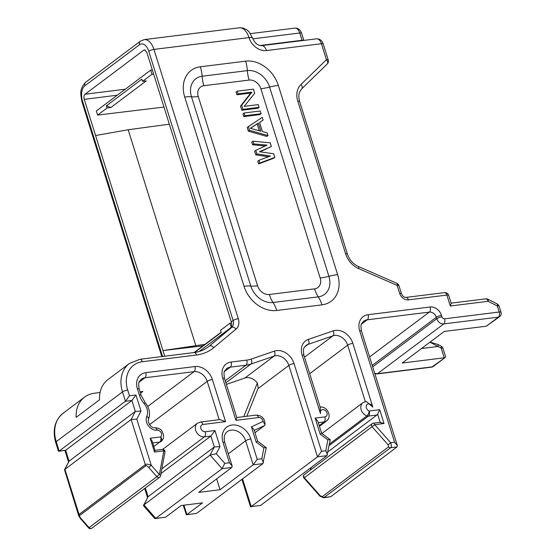 <?xml version="1.0" encoding="UTF-8"?>
<svg xmlns="http://www.w3.org/2000/svg" width="556" height="556" viewBox="0 0 556 556"><rect width="100%" height="100%" fill="white"/><g stroke="black" fill="none" stroke-linecap="round" stroke-linejoin="round"><path stroke-width="0.83" d="M163.964 107.065L97.599 115.092L107.051 107.996L110.825 107.53L146.297 80.891L142.524 81.364L151.976 74.261L150.683 70.139L152.33 69.931M153.616 74.052L151.976 74.261M202.947 345.874L162.95 350.565L84.234 99.35C83.615 97.029 83.886 95.326 85.04 94.249L143.733 50.172L144.393 49.873L146.826 52.347L231.303 321.91C232.144 324.871 231.643 327.178 229.788 328.853L209.341 346.061A3.941 2.432 50.2 0 1 213.761 347.674L236.015 329.103A11.829 9.299 53.1 0 0 238.315 318.671L153.936 49.408A15.77 8.889 -97.1 0 0 144.199 39.608L140.355 41.193L85.784 82.17C78.764 89.62 80.849 94.722 81.961 101.811L161.796 356.57M205.025 344.317L162.95 350.565L164.722 356.208M195.74 345.373L128.165 129.743L95.576 135.532M169.33 124.203L128.165 129.743M63.155 413.219A31.546 24.798 53.1 0 0 56.239 441.659A3.941 1.001 162.6 0 0 55.711 442.43C52.278 430.066 54.759 420.322 63.155 413.219L84.595 397.116A31.546 24.798 53.1 0 1 94.416 393.224L100.059 392.522M55.711 442.43L58.436 451.145L59.179 451.048L56.239 441.659L122.501 391.897A31.546 24.798 -126.9 0 1 129.423 363.457L107.982 379.553A31.546 24.798 53.1 0 0 99.545 399.792L76.158 417.354A31.546 24.798 53.1 0 1 84.595 397.116M140.042 391.806L142.899 391.452L140.494 393.259M260.076 151.823L271.384 146.471L270.244 142.829L252.938 141.203L253.793 143.928L267.033 145.123L255.795 150.301L256.935 153.936L270.452 156.041L258.929 160.309L259.784 163.04L274.803 157.39L273.663 153.748L259.457 151.732L271.384 146.471M252.938 141.203L251.771 142.079L252.626 144.81L265.247 145.943M255.795 150.301L254.62 151.176L255.76 154.818L268.437 156.785M258.929 160.309L257.762 161.184L258.616 163.916L273.635 158.265L274.803 157.39M248.379 126.643L247.211 127.519L248.351 131.16L266.797 136.428L267.964 135.553L267.109 132.821L262.411 131.515L259.562 122.417L263.113 120.082L262.258 117.358L248.379 126.643L249.519 130.285L267.964 135.553M259.589 122.508L263.113 120.082M244.098 112.993L242.93 113.869L243.785 116.6L259.951 114.592L261.118 113.716L260.264 110.985L244.098 112.993L244.96 115.724L261.118 113.716M237.259 91.156L236.091 92.032L236.946 94.763L250.7 93.054L240.512 106.14L241.79 110.234L257.956 108.225L259.124 107.343L258.269 104.618L244.167 106.37L254.704 93.241L253.418 89.148L237.259 91.156L238.114 93.888L251.868 92.178L241.679 105.258L242.958 109.351L259.124 107.343M250.443 128.325L257.157 123.918L259.311 130.792M258.616 163.916L259.784 163.04M255.76 154.818L256.935 153.936M252.626 144.81L253.793 143.928M250.325 128.29L258.325 123.043L260.896 131.23L250.325 128.29M248.351 131.16L249.519 130.285M257.157 123.918L258.325 123.043M243.785 116.6L244.96 115.724M241.79 110.234L242.958 109.351M240.512 106.14L241.679 105.258M250.7 93.054L251.868 92.178M236.946 94.763L238.114 93.888M442.993 348.397A3.941 3.941 0 0 0 441.012 346.061A3.941 1.293 116.9 0 1 441.179 348.112A3.941 1.001 -17.4 0 1 442.993 348.397L445.558 356.577L445.273 357.452L432.137 366.884A3.941 2.224 82.9 0 1 431.484 367.162A3.941 3.941 0 0 0 433.36 366.397A3.941 3.1 -126.9 0 1 432.137 366.884L377.503 373.674L443.771 323.919L498.398 317.128A3.941 3.1 53.1 0 0 499.629 316.642L486.319 326.198L498.398 317.128A3.941 2.224 -97.1 0 0 499.212 312.02L497.307 305.967A3.941 1.001 -17.4 0 1 499.121 306.245A3.941 3.941 0 0 0 497.14 303.91A3.941 1.293 116.9 0 1 497.307 305.967L488.112 301.303A3.941 1.293 -63.1 0 0 487.946 299.246A3.941 3.941 0 0 0 485.68 298.85A3.941 2.224 82.9 0 1 488.112 301.303L450.304 306.002L451.187 303.326L448.692 295.368A3.941 3.941 0 0 0 444.446 292.63L405.977 297.411A3.941 2.224 -97.1 0 1 408.41 299.865A7.888 6.199 53.1 0 1 399.667 293.387L397.165 285.409A3.941 1.001 -17.4 0 1 398.979 285.694A3.941 3.941 0 0 0 396.796 283.261L358.272 266.435A3.941 1.425 -66.4 0 1 358.641 268.583A19.717 15.498 -126.9 0 1 345.623 253.828L297.808 101.248A19.717 15.498 -126.9 0 1 300.949 84.484L326.435 59.7A3.941 2.426 45.8 0 1 327.234 63.996A3.941 2.426 45.8 0 1 327.088 64.121M444.578 318.81A2.363 1.863 -126.9 0 1 441.95 316.871A3.941 1.001 -17.4 0 0 436.773 318.734A6.311 4.962 -126.9 0 0 443.771 323.919A3.941 2.224 -97.1 0 0 444.578 318.81L499.212 312.02A3.941 1.001 -17.4 0 1 501.025 312.305L499.121 306.245M450.304 306.002L446.878 295.083A3.941 1.001 -17.4 0 1 448.692 295.368M421.504 348.536L437.975 346.485L441.179 348.112L444.216 357.814L402.197 363.033L444.293 331.425L486.319 326.198M221.135 332.217L194.037 352.567M231.574 323.001L229.989 323.203L220.537 330.299L221.219 332.481L194.572 352.49M110.825 107.53L106.37 105.814L141.836 79.174L142.524 81.364M106.37 105.814L107.051 107.996M150.683 70.139L96.306 110.978L97.599 115.092M231.178 326.998L229.989 323.203M230.83 327.658L199.027 351.545M380.228 422.449L384.022 423.512L374.723 424.673L390.659 442.729C391.66 445.697 391.639 447.365 390.597 447.74L323.648 497.78L330.75 496.703L397.019 446.941L390.597 447.74A2.363 1.863 -126.9 0 1 388.575 446.857L322.313 496.619L320.332 495.841L304.396 477.778A2.363 1.863 -126.9 0 1 304.313 474.588L304.313 474.588A2.363 2.363 0 0 0 303.958 478.042L374.723 424.673A2.363 1.334 -97.1 0 0 373.264 423.199L380.714 422.275M441.95 316.871L441.499 315.412A10.251 8.062 53.1 0 0 430.129 306.995L368.058 314.71A15.77 12.399 53.1 0 0 359.69 330.876L394.593 442.242L397.332 445.488L397.019 446.941M441.012 346.061L437.808 344.435A3.941 1.293 -63.1 0 1 437.975 346.485L429.962 342.183M323.648 497.78L319.895 496.105L320.332 495.841M154.589 450.492C155.221 450.235 155.194 450.749 154.505 452.042L150.169 438.211L152.017 440.79L155.041 450.436M88.606 527.873A2.363 2.363 0 0 0 91.803 528.2A2.363 1.863 -126.9 0 1 89.043 527.609L88.606 527.873L80.516 518.699L78.66 515.676L79.042 514.432L145.311 464.67C146.249 463.864 148.244 464.079 151.281 465.323L159.377 474.497L156.868 476.68A2.363 1.863 53.1 0 0 159.628 477.27A2.363 2.363 0 0 0 160.531 475.811A2.363 1.188 -169.4 0 0 159.377 474.497L163.805 450.881A2.363 1.188 10.6 0 1 164.958 452.195A2.363 2.363 0 0 0 162.338 449.415A2.363 1.334 82.9 0 1 163.805 450.881L154.505 452.042M254.968 432.749L264.489 425.604L254.245 430.42M226.382 384.398L244.862 378.038L274.101 356.083L250.86 364.083A35.487 27.897 -126.9 0 1 245.96 365.209L230.281 367.155A11.829 9.299 53.1 0 0 226.605 368.614C224.221 371.783 223.373 370.713 224.534 378.504A3.941 1.001 162.6 0 0 222.727 378.219L235.932 420.364L236.821 417.695L224.534 378.504M329.444 444.022L366.897 415.902A7.888 6.199 -126.9 0 1 361.164 409.702A7.888 6.199 -126.9 0 1 362.922 402.69L366.251 401.425L372.84 407.131A3.941 3.1 53.1 0 0 368.969 403.878A3.941 3.1 53.1 0 0 366.182 406.839A3.941 3.1 53.1 0 0 369.226 410.988A3.941 1.564 109.8 0 1 366.897 415.902A3.941 3.1 53.1 0 0 368.419 416.09A3.941 2.224 -97.1 0 0 369.226 410.988L379.685 409.689L377.621 414.144A3.941 2.224 82.9 0 1 376.94 415.026L327.991 451.785M320.471 413.636L320.228 407.36L303.937 355.367A3.941 1.001 162.6 0 0 302.123 355.082L320.471 413.636A3.941 3.1 -126.9 0 1 322.57 409.598A3.941 3.1 -126.9 0 1 326.942 412.837A3.941 3.1 -126.9 0 1 324.85 416.882L315.148 418.084L317.893 421.33L321.611 433.207L330.257 439.706L326.9 455.656L317.497 456.823L251.229 506.585L260.632 505.418L326.9 455.656M315.148 418.084L320.186 434.153L320.993 433.701M241.923 479.355L250.485 506.683L260.632 505.418M320.186 434.153L327.887 439.852L325.837 450.784L327.435 454.738M327.887 439.852C330.007 439.254 330.639 439.372 329.791 440.22M325.837 450.784L321.535 451.319L317.497 456.823L288.849 365.424L257.984 388.595M250.735 506.843L251.229 506.585L242.548 478.89M243.736 416.646L257.358 383.001L258.192 388.081L246.788 416.263M257.358 383.001A11.829 9.299 53.1 0 0 244.862 378.038M235.932 420.364L258.561 417.556A3.941 3.1 -126.9 0 1 263.078 421.399L265.024 424.701L264.489 425.604M263.078 421.399L251.409 426.883L253.932 429.44L257.609 441.165L266.248 447.663L262.891 463.614L253.168 464.823L220.03 489.704L216.638 478.876M251.409 426.883L256.177 442.103L256.99 441.659M256.177 442.103L263.885 447.809C265.997 447.205 266.63 447.33 265.789 448.171M263.885 447.809L261.834 458.742L263.433 462.689M183.209 505.272L186.406 514.835L196.629 513.369L262.891 463.614M186.406 514.835L196.629 513.369M145.324 488.008L148.056 496.723L143.545 505.772L154.79 518.519L165.563 517.233L181.159 505.522L202.495 502.874L186.899 514.578L183.953 505.175M155.277 518.706L222.101 468.68L210.112 455.093L214.317 446.961L210.898 436.043L204.434 436.849L161.838 468.826M261.834 458.742L257.206 459.319L250.819 438.934A16.958 13.33 53.1 0 0 232.012 425.013A16.958 13.33 53.1 0 0 223.019 442.388L229.406 462.773L232.144 466.011L231.831 467.471L198.7 492.352L220.03 489.704M143.476 505.244L210.112 455.093L216.284 453.724L219.974 446.607L214.317 446.961L148.056 496.723L143.844 504.848L155.84 518.442L165.563 517.233M160.955 473.545L210.898 436.043L214.936 430.539L205.24 431.741A3.941 3.1 -126.9 0 1 200.869 428.509A3.941 3.1 -126.9 0 1 202.961 424.464L225.59 421.65L220.079 419.585L200.521 422.018A3.941 2.224 82.9 0 1 202.961 424.464M229.406 462.773L224.777 463.35L222.101 468.68L231.831 467.471M257.206 459.319L253.168 464.823L245.634 440.804L228.321 453.807M78.66 515.676L64.496 469.681L131.146 419.488L135.33 411.405L131.911 400.487L125.447 401.286L122.501 391.897A3.941 1.001 -17.4 0 1 127.685 390.027A27.605 21.698 -126.9 0 1 142.329 361.741L196.532 355.006A51.263 40.296 53.1 0 0 213.761 347.674M64.496 469.681L69.069 461.16L135.33 411.405L140.988 411.044L135.949 394.982L131.911 400.487L65.65 450.242L69.069 461.16L64.885 469.243L79.042 514.432A2.363 1.863 53.1 0 0 79.647 515.488L145.908 465.726C146.277 465.379 147.236 465.97 148.772 467.506L156.868 476.68L89.043 527.609L80.954 518.435C79.647 516.816 79.216 515.836 79.647 515.488M58.686 451.305L65.65 450.242L59.179 451.048L125.447 401.286L129.485 395.782L127.685 390.027M148.772 467.506L151.281 465.323L136.804 419.127L131.146 419.488L145.311 464.67A2.363 1.863 53.1 0 0 145.908 465.726M301.602 88.897A3.941 2.426 -134.2 0 0 301.748 88.772L327.234 63.996A3.941 3.941 0 0 0 328.248 59.985A3.941 1.001 162.6 0 0 326.435 59.7L321.424 43.722L266.47 50.547A15.77 12.399 -126.9 0 1 248.977 37.599A15.77 8.889 -97.1 0 0 239.233 27.8L243.076 28.036L246.781 29.732L249.116 31.81L252.605 38.169A7.888 2.002 162.6 0 0 248.977 37.599L153.936 49.408A3.941 1.001 -17.4 0 0 148.758 51.277A11.829 6.665 -97.1 0 0 139.486 44.744L84.915 85.728A11.829 6.665 -97.1 0 0 82.49 101.032L162.547 356.479M85.04 94.249L125.315 89.189M145.123 50.005L143.733 50.172M84.234 99.35L117.316 95.194M142.329 361.741A3.941 2.224 82.9 0 0 139.897 359.294L194.093 352.56C199.444 351.872 204.135 350.016 208.166 346.993A47.316 37.196 53.1 0 0 209.341 346.061L231.602 327.491A7.888 6.199 53.1 0 0 233.138 320.534L231.303 321.91M238.315 318.671A3.941 1.001 -17.4 0 0 233.138 320.534L148.758 51.277M236.015 329.103A3.941 2.432 50.2 0 0 231.602 327.491L229.788 328.853M139.486 44.744A3.941 3.1 -126.9 0 1 140.355 41.193M84.915 85.728A3.941 3.1 -126.9 0 1 85.784 82.17M82.49 101.032A3.941 1.001 162.6 0 0 81.961 101.811M194.093 352.56A3.941 2.224 82.9 0 1 196.532 355.006M372.867 423.366A2.363 1.863 53.1 0 0 372.138 423.658A2.363 1.863 53.1 0 0 372.214 426.848L388.157 444.911L390.659 442.729L394.593 442.242M379.685 409.689L384.022 423.512M365.334 401.571L347.66 345.179A3.941 1.001 -17.4 0 1 352.845 343.316L372.84 407.131M352.845 343.316A15.77 12.399 53.1 0 0 333.176 330.862L308.316 339.417A15.77 12.399 53.1 0 0 302.123 355.082M321.535 451.319L294.034 363.555A15.77 12.399 53.1 0 0 274.365 351.107L251.124 359.106A31.546 24.798 -126.9 0 1 246.767 360.107L231.094 362.053A15.77 12.399 53.1 0 0 222.727 378.219M224.777 463.35L216.284 453.724M219.974 446.607L214.936 430.539M225.59 421.65L212.378 379.505A15.77 12.399 53.1 0 0 194.885 366.557L145.748 372.659A15.77 12.399 53.1 0 0 137.381 388.825L139.327 395.038A19.717 15.498 53.1 0 0 144.108 403.6A11.829 9.299 -126.9 0 1 146.791 416.319A9.466 7.436 53.1 0 0 148.41 425.84A9.466 7.436 53.1 0 0 157.077 430.163A3.941 3.1 -126.9 0 1 161.101 432.617A3.941 3.1 -126.9 0 1 160.628 436.912L150.169 438.211M136.804 419.127L140.988 411.044M135.949 394.982L129.485 395.782M358.641 268.583L397.165 285.409A3.941 1.425 -66.4 0 0 396.796 283.261M444.446 292.63A3.941 2.224 -97.1 0 1 446.878 295.083L408.41 299.865M184.71 97.008A29.489 23.185 -126.9 0 1 200.355 66.783L245.613 61.16A29.489 23.185 -126.9 0 1 278.32 85.374L337.631 274.629A29.489 23.185 -126.9 0 1 321.98 304.855L276.728 310.477A29.489 23.185 -126.9 0 1 244.014 286.264L184.71 97.008A23.658 6.005 -17.4 0 1 191.486 96.779A20.037 15.749 -126.9 0 1 202.12 76.242L247.371 70.619A20.037 15.749 -126.9 0 1 269.597 87.07L328.902 276.325A20.037 15.749 -126.9 0 1 318.275 296.862L273.017 302.485A20.037 15.749 -126.9 0 1 250.798 286.034L191.486 96.779A23.658 6.005 -17.4 0 0 198.263 96.549A10.578 8.319 -126.9 0 1 203.878 85.7A23.658 13.33 82.9 0 1 202.12 76.242A23.658 13.33 82.9 0 0 200.355 66.783M245.613 61.16A23.658 13.33 82.9 0 1 247.371 70.619A23.658 13.33 82.9 0 0 249.137 80.078A10.578 8.319 -126.9 0 1 260.868 88.765A23.658 6.005 162.6 0 0 269.597 87.07A23.658 6.005 162.6 0 1 278.32 85.374M337.631 274.629A23.658 6.005 162.6 0 0 328.902 276.325A23.658 6.005 162.6 0 1 320.18 278.021A10.578 8.319 -126.9 0 1 314.564 288.863A23.658 13.33 -97.1 0 0 318.275 296.862A23.658 13.33 -97.1 0 1 321.98 304.855M276.728 310.477A23.658 13.33 -97.1 0 0 273.017 302.485A23.658 13.33 -97.1 0 1 269.306 294.485A10.578 8.319 -126.9 0 1 257.574 285.798L198.263 96.549M244.014 286.264A23.658 6.005 -17.4 0 1 250.798 286.034A23.658 6.005 -17.4 0 0 257.574 285.798M203.878 85.7L249.137 80.078M260.868 88.765L320.18 278.021M314.564 288.863L269.306 294.485M431.484 367.162L376.85 373.952A3.941 2.224 -97.1 0 0 377.503 373.674A6.311 4.962 -126.9 0 1 374.688 373.222M369.587 356.952L429.315 312.097L367.252 319.811A11.829 9.299 53.1 0 0 363.568 321.271C361.198 324.426 360.344 323.356 361.504 331.161A3.941 1.001 162.6 0 0 359.69 330.876M361.463 324.162L367.252 319.811A3.941 2.224 -97.1 0 0 368.058 314.71M372.235 365.396L436.314 317.281A6.311 4.962 53.1 0 0 429.315 312.097A3.941 2.224 -97.1 0 0 430.129 306.995M372.694 366.856L436.773 318.734L436.314 317.281A3.941 1.001 -17.4 0 1 441.499 315.412M388.157 444.911L388.575 446.857M330.75 496.703L324.336 497.502A2.363 1.863 -126.9 0 1 322.313 496.619M153.81 446.524L159.822 442.013A3.941 3.1 53.1 0 0 161.052 441.527A3.941 3.941 0 0 0 161.157 441.443A3.941 2.439 -128.9 0 0 160.628 436.912A3.941 2.224 82.9 0 1 159.822 442.013L152.678 442.903M154.714 427.71A3.941 2.217 83.4 0 1 157.077 430.163M137.381 388.825A3.941 1.001 162.6 0 1 139.195 389.11L141.141 395.323L145.158 402.495C149.501 407.965 150.606 413.588 148.452 419.363A3.941 2.231 -156.4 0 0 146.791 416.319M145.158 402.495L144.108 403.6M141.141 395.323A3.941 1.001 162.6 0 0 139.327 395.038M147.757 406.436L194.079 371.658L144.942 377.76A3.941 2.224 -97.1 0 0 145.748 372.659M139.153 382.111L144.942 377.76A11.829 9.299 53.1 0 0 141.259 379.22C138.875 382.389 138.034 381.319 139.195 389.11M224.492 371.505L230.281 367.155A3.941 2.224 -97.1 0 0 231.094 362.053M225.243 380.763L245.96 365.209A3.941 2.224 -97.1 0 0 246.767 360.107M225.896 382.827L250.86 364.083A3.941 2.363 -109 0 0 251.124 359.106M309.678 373.702L347.66 345.179A11.829 9.299 53.1 0 0 332.912 335.838L308.052 344.393L304.584 347M333.176 330.862A3.941 2.363 -109 0 1 332.912 335.838L304.5 357.174M376.94 415.026L368.419 416.09L329.152 445.571M380.193 422.338L377.621 414.144M310.672 467.846L311.172 469.438M303.937 355.367C302.777 347.604 303.604 348.654 306.002 345.478A11.829 9.299 53.1 0 1 308.052 344.393A3.941 2.363 -109 0 0 308.316 339.417M319.227 425.597L324.037 421.983L318.317 422.692M319.957 407.173C327.004 405.658 332.585 416.666 326.49 421.01A7.888 6.199 -126.9 0 1 324.037 421.983A3.941 2.224 -97.1 0 0 324.85 416.882M294.034 363.555A3.941 1.001 -17.4 0 0 288.849 365.424A11.829 9.299 53.1 0 0 274.101 356.083A3.941 2.363 -109 0 0 274.365 351.107M236.759 417.514L256.121 415.103A3.941 2.224 82.9 0 1 258.561 417.556M250.819 438.934A3.941 1.001 -17.4 0 0 245.634 440.804A13.01 10.23 53.1 0 0 227.154 431.72C224.29 434.076 223.519 437.725 224.832 442.673A3.941 1.001 162.6 0 0 223.019 442.388M205.24 431.741A3.941 2.224 -97.1 0 1 204.434 436.849A7.888 6.199 -126.9 0 1 196.31 431.88A7.888 6.199 -126.9 0 1 197.415 423.262L162.609 449.394M149.467 424.721L207.2 381.367A11.829 9.299 53.1 0 0 194.079 371.658A3.941 2.224 -97.1 0 0 194.885 366.557M219.21 419.697L207.2 381.367A3.941 1.001 -17.4 0 1 212.378 379.505M80.516 518.699L80.954 518.435M358.272 266.435C353.06 263.975 349.446 259.867 347.437 254.113A3.941 1.001 162.6 0 0 345.623 253.828M297.808 101.248A3.941 1.001 -17.4 0 1 299.621 101.533C297.946 95.097 299.524 92.296 299.726 91.789L301.748 88.772A3.941 2.426 -134.2 0 0 300.949 84.484M323.238 44.007A3.941 1.001 162.6 0 0 321.424 43.722A7.888 4.441 82.9 0 0 316.552 38.823C319.825 38.753 322.056 40.477 323.238 44.007L328.248 59.985M266.47 50.547A7.888 4.441 -97.1 0 0 261.598 45.648L316.552 38.823M303.743 40.414A3.941 1.001 162.6 0 0 302.047 40.282A7.888 4.441 -97.1 0 0 302.158 40.609M250.499 33.624L294.895 28.106A7.888 4.441 82.9 0 1 299.767 33.006L302.047 40.282L259.895 45.522M294.895 28.106C298.169 28.036 300.4 29.767 301.581 33.29A3.941 1.001 162.6 0 0 299.767 33.006L252.841 38.837M398.979 285.694L401.481 293.672A3.941 1.001 162.6 0 0 399.667 293.387M139.897 359.294L129.423 363.457M451.131 303.145L485.68 298.85M497.14 303.91L487.946 299.246M374.883 373.854L376.85 373.952M361.504 331.161L397.332 445.488M499.629 316.642A3.941 3.941 0 0 0 501.025 312.305M437.808 344.435L430.052 342.114M445.273 357.452L433.36 366.397M319.895 496.105L303.958 478.042M373.264 423.199A2.363 2.363 0 0 0 372.138 423.658L304.313 474.588M162.338 449.415L155.006 450.325M161.157 441.443C163.214 439.664 163.971 437.308 163.422 434.361C161.907 431.338 162.192 428.391 154.679 427.71C152.052 428.023 149.891 425.896 148.188 421.344L148.452 419.363M362.922 402.69L321.952 433.458M310.297 468.124L310.797 469.723M326.49 421.01L319.45 426.299M265.024 424.701C265.003 418.654 262.036 415.457 256.121 415.103M144.699 488.481L147.514 497.453M200.521 422.018L197.415 423.262M224.832 442.673L232.144 466.011M64.962 450.52L68.527 461.897M159.628 477.27L91.803 528.2M164.958 452.195L160.531 475.811M347.437 254.113L299.621 101.533M252.605 38.169C254.787 43.139 257.782 45.634 261.598 45.648M144.199 39.608L239.233 27.8M301.581 33.29L303.812 40.407M401.481 293.672C402.551 296.139 404.052 297.384 405.977 297.411"/></g></svg>
